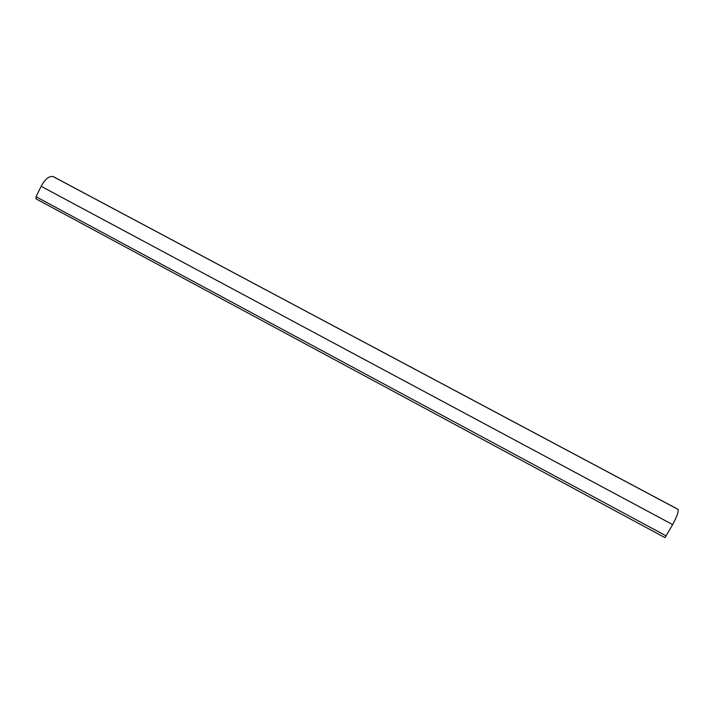 <?xml version="1.0" encoding="UTF-8"?>
<svg xmlns="http://www.w3.org/2000/svg" width="714" height="714" viewBox="0 0 714 714"><rect width="100%" height="100%" fill="white"/><g stroke="black" fill="none" stroke-linecap="round" stroke-linejoin="round"><path stroke-width="1.07" d="M53.327 176.653L678.077 509.421C678.746 511.447 676.934 516.499 672.65 524.594L665.011 537.642L36.03 198.858L36.057 196.752L41.144 186.309C45.08 179.169 49.043 175.912 53.023 176.536L677.988 509.314M53.023 176.536L678.077 509.421M41.144 186.309L672.65 524.594M36.057 196.752L666.341 535.991M36.03 198.858L665.011 537.642"/></g></svg>
